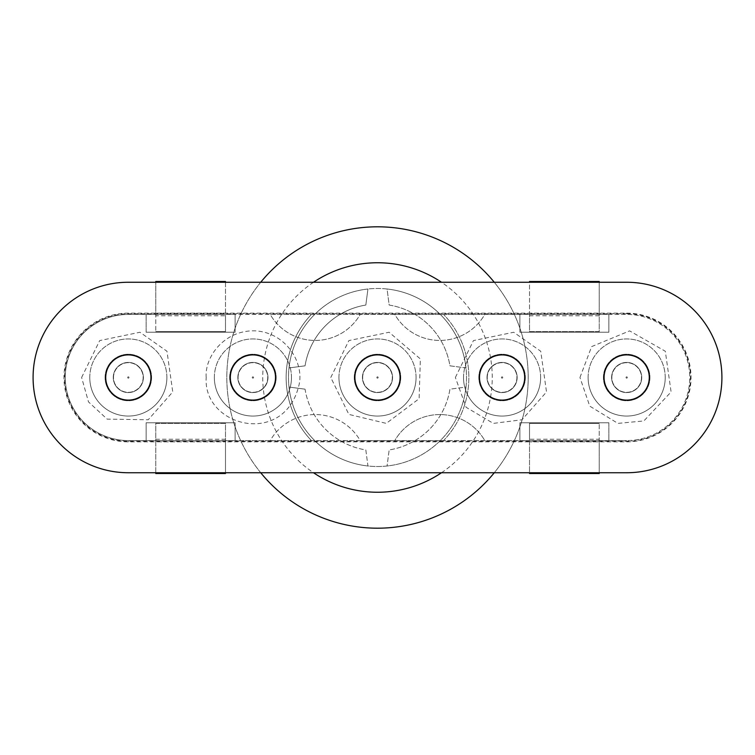 <?xml version="1.0" encoding="UTF-8"?>
<svg xmlns="http://www.w3.org/2000/svg" width="755" height="755" viewBox="0 0 755 755"><rect width="100%" height="100%" fill="white"/><g stroke="black" fill="none" stroke-linecap="round" stroke-linejoin="round"><path stroke-width="0.57" stroke-dasharray="3.77 2.83" d="M155.766 472.743L155.766 441.864L225.481 441.864L128.331 441.864A64.364 64.364 0 0 1 63.967 377.5A64.364 64.364 0 0 1 128.331 313.136L599.234 313.136L529.519 313.136L529.519 282.257L626.669 282.257A95.243 95.243 0 0 1 721.912 377.5A95.243 95.243 0 0 1 626.669 472.743L128.331 472.743A95.243 95.243 0 0 1 33.088 377.5A95.243 95.243 0 0 1 128.331 282.257L529.519 282.257M626.669 313.721A63.779 63.779 0 0 1 690.457 377.5A63.779 63.779 0 0 1 626.669 441.279L128.331 441.279A63.779 63.779 0 0 1 64.543 377.5A63.779 63.779 0 0 1 128.331 313.721L626.669 313.721L626.669 313.136L599.234 313.136L599.234 282.257M626.669 313.136A64.364 64.364 0 0 1 691.033 377.5A64.364 64.364 0 0 1 626.669 441.864L599.234 441.864L599.234 472.743M225.481 282.257L225.481 331.596L225.481 315.76L155.766 315.76L155.766 331.596L155.766 313.136L225.481 313.136L155.766 313.136L155.766 282.257M225.481 472.743L225.481 441.864L529.519 441.864L529.519 423.404L529.519 439.24L599.234 439.24L599.234 423.404L599.234 441.864L529.519 441.864L599.234 441.864L529.519 441.864L529.519 472.743M611.852 377.5A14.826 14.826 0 0 1 634.087 364.665A14.826 14.826 0 0 1 634.087 390.335A14.826 14.826 0 0 1 611.852 377.5A14.826 14.826 0 0 1 634.087 364.665A14.826 14.826 0 0 1 634.087 390.335A14.826 14.826 0 0 1 611.852 377.5M487.258 377.5A14.826 14.826 0 0 1 509.502 364.665A14.826 14.826 0 0 1 509.502 390.335A14.826 14.826 0 0 1 487.258 377.5A14.826 14.826 0 0 1 509.502 364.665A14.826 14.826 0 0 1 509.502 390.335A14.826 14.826 0 0 1 487.258 377.5M362.674 377.5A14.826 14.826 0 0 1 384.908 364.665A14.826 14.826 0 0 1 384.908 390.335A14.826 14.826 0 0 1 362.674 377.5A14.826 14.826 0 0 1 384.908 364.665A14.826 14.826 0 0 1 384.908 390.335A14.826 14.826 0 0 1 362.674 377.5M238.089 377.5A14.826 14.826 0 0 1 260.324 364.665A14.826 14.826 0 0 1 260.324 390.335A14.826 14.826 0 0 1 238.089 377.5A14.826 14.826 0 0 1 260.324 364.665A14.826 14.826 0 0 1 260.324 390.335A14.826 14.826 0 0 1 238.089 377.5M113.505 377.5A14.826 14.826 0 0 1 135.74 364.665A14.826 14.826 0 0 1 135.74 390.335A14.826 14.826 0 0 1 113.505 377.5A14.826 14.826 0 0 1 135.74 364.665A14.826 14.826 0 0 1 135.74 390.335A14.826 14.826 0 0 1 113.505 377.5M225.481 441.864L225.481 423.404L155.766 423.404L155.766 473.508L225.481 473.508L225.481 423.404L155.766 423.404L155.766 441.864M155.766 439.24L225.481 439.24M599.234 439.24L599.234 473.508L529.519 473.508L529.519 439.24M529.519 423.404L599.234 423.404L529.519 423.404M155.766 315.76L155.766 281.492L225.481 281.492L225.481 315.76M225.481 331.596L155.766 331.596L225.481 331.596M529.519 313.136L529.519 331.596L599.234 331.596L599.234 281.492L529.519 281.492L529.519 331.596L599.234 331.596L599.234 313.136M599.234 315.76L529.519 315.76M150.934 377.5A22.603 22.603 0 0 0 117.025 357.927A22.603 22.603 0 0 0 117.025 397.073A22.603 22.603 0 0 0 150.934 377.5M105.068 377.5A23.263 23.263 0 0 1 139.958 357.351A23.263 23.263 0 0 1 139.958 397.649A23.263 23.263 0 0 1 105.068 377.5A23.263 23.263 0 0 0 139.958 397.649A23.263 23.263 0 0 0 139.958 357.351A23.263 23.263 0 0 0 105.068 377.5M127.671 377.5A0.661 0.661 0 0 1 128.661 376.934A0.661 0.661 0 0 1 128.661 378.066A0.661 0.661 0 0 1 127.671 377.5M275.518 377.5A22.603 22.603 0 0 0 241.609 357.927A22.603 22.603 0 0 0 241.609 397.073A22.603 22.603 0 0 0 275.518 377.5M229.652 377.5A23.263 23.263 0 0 1 264.543 357.351A23.263 23.263 0 0 1 264.543 397.649A23.263 23.263 0 0 1 229.652 377.5A23.263 23.263 0 0 0 264.543 397.649A23.263 23.263 0 0 0 264.543 357.351A23.263 23.263 0 0 0 229.652 377.5M252.255 377.5A0.661 0.661 0 0 1 253.246 376.934A0.661 0.661 0 0 1 253.246 378.066A0.661 0.661 0 0 1 252.255 377.5M400.103 377.5A22.603 22.603 0 0 0 366.194 357.927A22.603 22.603 0 0 0 366.194 397.073A22.603 22.603 0 0 0 400.103 377.5M354.237 377.5A23.263 23.263 0 0 1 389.127 357.351A23.263 23.263 0 0 1 389.127 397.649A23.263 23.263 0 0 1 354.237 377.5A23.263 23.263 0 0 0 389.127 397.649A23.263 23.263 0 0 0 389.127 357.351A23.263 23.263 0 0 0 354.237 377.5M376.839 377.5A0.661 0.661 0 0 1 377.83 376.934A0.661 0.661 0 0 1 377.83 378.066A0.661 0.661 0 0 1 376.839 377.5M524.687 377.5A22.603 22.603 0 0 0 490.788 357.927A22.603 22.603 0 0 0 490.788 397.073A22.603 22.603 0 0 0 524.687 377.5M478.821 377.5A23.263 23.263 0 0 1 513.721 357.351A23.263 23.263 0 0 1 513.721 397.649A23.263 23.263 0 0 1 478.821 377.5A23.263 23.263 0 0 0 513.721 397.649A23.263 23.263 0 0 0 513.721 357.351A23.263 23.263 0 0 0 478.821 377.5M501.424 377.5A0.661 0.661 0 0 1 502.415 376.934A0.661 0.661 0 0 1 502.415 378.066A0.661 0.661 0 0 1 501.424 377.5M649.281 377.5A22.603 22.603 0 0 0 615.372 357.927A22.603 22.603 0 0 0 615.372 397.073A22.603 22.603 0 0 0 649.281 377.5M603.405 377.5A23.263 23.263 0 0 1 638.305 357.351A23.263 23.263 0 0 1 638.305 397.649A23.263 23.263 0 0 1 603.405 377.5A23.263 23.263 0 0 0 638.305 397.649A23.263 23.263 0 0 0 638.305 357.351A23.263 23.263 0 0 0 603.405 377.5M626.018 377.5A0.661 0.661 0 0 1 626.999 376.934A0.661 0.661 0 0 1 626.999 378.066A0.661 0.661 0 0 1 626.018 377.5M305.058 389.174L289.005 387.06A89.014 89.014 0 0 1 422.007 300.414A89.014 89.014 0 0 1 422.007 454.585A89.014 89.014 0 0 1 289.005 367.94L305.058 365.826A73.377 73.377 0 0 1 365.826 305.058L367.94 289.005A89.014 89.014 0 0 1 387.06 289.005L389.174 305.058A73.377 73.377 0 0 1 449.942 365.826L465.995 367.94A89.014 89.014 0 0 1 465.995 387.06L449.942 389.174A73.377 73.377 0 0 1 389.174 449.942L387.06 465.995A89.014 89.014 0 0 1 367.94 465.995L365.826 449.942A73.377 73.377 0 0 1 305.058 389.174L289.005 387.06A89.014 89.014 0 0 0 367.94 465.995L365.826 449.942A73.377 73.377 0 0 1 305.058 389.174M465.995 387.06A89.014 89.014 0 0 1 387.06 465.995L389.174 449.942A73.377 73.377 0 0 0 449.942 389.174L465.995 387.06M387.06 289.005A89.014 89.014 0 0 1 465.995 367.94L449.942 365.826A73.377 73.377 0 0 0 389.174 305.058L387.06 289.005M626.669 440.561L608.87 440.561L608.87 422.781L519.884 422.781L519.884 440.561L484.776 440.561A51.916 51.916 0 0 0 394.808 440.561L360.192 440.561A51.916 51.916 0 0 0 270.224 440.561L235.116 440.561L235.116 422.781L146.13 422.781L146.13 440.561L128.331 440.561A63.061 63.061 0 0 1 65.26 377.5A63.061 63.061 0 0 1 128.331 314.439L146.13 314.439L146.13 332.219L235.116 332.219L235.116 314.439L270.224 314.439A51.916 51.916 0 0 0 360.192 314.439L394.808 314.439A51.916 51.916 0 0 0 484.776 314.439L519.884 314.439L519.884 332.219L608.87 332.219L608.87 314.439L626.669 314.439A63.061 63.061 0 0 1 689.74 377.5A63.061 63.061 0 0 1 626.669 440.561A63.061 63.061 0 0 0 689.74 377.5A63.061 63.061 0 0 0 626.669 314.439L311.4 314.439A91.355 91.355 0 0 0 311.4 440.561L128.331 440.561A63.061 63.061 0 0 1 65.26 377.5A63.061 63.061 0 0 1 128.331 314.439L311.4 314.439A91.355 91.355 0 0 0 311.4 440.561L443.6 440.561A91.355 91.355 0 0 0 443.6 314.439A91.355 91.355 0 0 1 443.6 440.561L626.669 440.561M113.259 377.5A15.072 15.072 0 0 1 135.862 364.448A15.072 15.072 0 0 1 135.862 390.552A15.072 15.072 0 0 1 113.259 377.5A15.072 15.072 0 0 1 135.862 364.448A15.072 15.072 0 0 1 135.862 390.552A15.072 15.072 0 0 1 113.259 377.5M237.844 377.5A15.072 15.072 0 0 1 260.447 364.448A15.072 15.072 0 0 1 260.447 390.552A15.072 15.072 0 0 1 237.844 377.5A15.072 15.072 0 0 1 260.447 364.448A15.072 15.072 0 0 1 260.447 390.552A15.072 15.072 0 0 1 237.844 377.5M362.428 377.5A15.072 15.072 0 0 1 385.031 364.448A15.072 15.072 0 0 1 385.031 390.552A15.072 15.072 0 0 1 362.428 377.5A15.072 15.072 0 0 1 385.031 364.448A15.072 15.072 0 0 1 385.031 390.552A15.072 15.072 0 0 1 362.428 377.5M487.013 377.5A15.072 15.072 0 0 1 509.625 364.448A15.072 15.072 0 0 1 509.625 390.552A15.072 15.072 0 0 1 487.013 377.5A15.072 15.072 0 0 1 509.625 364.448A15.072 15.072 0 0 1 509.625 390.552A15.072 15.072 0 0 1 487.013 377.5M611.607 377.5A15.072 15.072 0 0 1 634.209 364.448A15.072 15.072 0 0 1 634.209 390.552A15.072 15.072 0 0 1 611.607 377.5A15.072 15.072 0 0 1 634.209 364.448A15.072 15.072 0 0 1 634.209 390.552A15.072 15.072 0 0 1 611.607 377.5M608.87 440.561L519.884 440.561L519.884 422.781L608.87 422.781L519.884 422.781L519.884 440.561L519.884 422.781L608.87 422.781L608.87 440.561L519.884 440.561L608.87 440.561L608.87 422.781L608.87 440.561M394.808 440.561L484.776 440.561A51.916 51.916 0 0 0 394.808 440.561M270.224 440.561L360.192 440.561A51.916 51.916 0 0 0 270.224 440.561M146.13 440.561L235.116 440.561L235.116 422.781L146.13 422.781L235.116 422.781L235.116 440.561L235.116 422.781L146.13 422.781L146.13 440.561L235.116 440.561L146.13 440.561L146.13 422.781L146.13 440.561M146.13 314.439L235.116 314.439L235.116 332.219L146.13 332.219L235.116 332.219L235.116 314.439L235.116 332.219L146.13 332.219L146.13 314.439L235.116 314.439L146.13 314.439L146.13 332.219L146.13 314.439M360.192 314.439L270.224 314.439A51.916 51.916 0 0 0 360.192 314.439M484.776 314.439L394.808 314.439A51.916 51.916 0 0 0 484.776 314.439M608.87 314.439L519.884 314.439L519.884 332.219L608.87 332.219L519.884 332.219L519.884 314.439L519.884 332.219L608.87 332.219L608.87 314.439L519.884 314.439L608.87 314.439L608.87 332.219L608.87 314.439M441.496 472.743A114.741 114.741 0 0 0 441.496 282.257M313.504 282.257A114.741 114.741 0 0 0 313.504 472.743M260.72 472.743A150.698 150.698 0 0 1 452.849 246.998A150.698 150.698 0 0 1 452.849 508.002A150.698 150.698 0 0 1 260.72 282.257M494.28 282.257A150.698 150.698 0 0 1 494.28 472.743M289.005 367.94A89.014 89.014 0 0 1 367.94 289.005L365.826 305.058A73.377 73.377 0 0 0 305.058 365.826L289.005 367.94M128.331 441.279L128.331 441.864M626.669 441.279L626.669 441.864M128.331 313.721L128.331 313.136M166.883 377.5A38.562 38.562 0 0 0 128.331 338.938A38.562 38.562 0 0 0 89.77 377.5A38.562 38.562 0 0 0 128.331 416.062A38.562 38.562 0 0 0 166.883 377.5M89.77 377.5A38.562 38.562 0 0 1 147.602 344.11A38.562 38.562 0 0 1 147.602 410.89A38.562 38.562 0 0 1 89.77 377.5M291.477 377.5A38.562 38.562 0 0 0 252.916 338.938A38.562 38.562 0 0 0 214.354 377.5A38.562 38.562 0 0 0 252.916 416.062A38.562 38.562 0 0 0 291.477 377.5M214.354 377.5A38.562 38.562 0 0 1 272.196 344.11A38.562 38.562 0 0 1 272.196 410.89A38.562 38.562 0 0 1 214.354 377.5M416.062 377.5A38.562 38.562 0 0 0 377.5 338.938A38.562 38.562 0 0 0 338.938 377.5A38.562 38.562 0 0 0 377.5 416.062A38.562 38.562 0 0 0 416.062 377.5M338.938 377.5A38.562 38.562 0 0 1 396.781 344.11A38.562 38.562 0 0 1 396.781 410.89A38.562 38.562 0 0 1 338.938 377.5M540.646 377.5A38.562 38.562 0 0 0 502.084 338.938A38.562 38.562 0 0 0 463.523 377.5A38.562 38.562 0 0 0 502.084 416.062A38.562 38.562 0 0 0 540.646 377.5M463.523 377.5A38.562 38.562 0 0 1 521.365 344.11A38.562 38.562 0 0 1 521.365 410.89A38.562 38.562 0 0 1 463.523 377.5M665.231 377.5A38.562 38.562 0 0 0 626.669 338.938A38.562 38.562 0 0 0 588.117 377.5A38.562 38.562 0 0 0 626.669 416.062A38.562 38.562 0 0 0 665.231 377.5M588.117 377.5A38.562 38.562 0 0 1 645.95 344.11A38.562 38.562 0 0 1 645.95 410.89A38.562 38.562 0 0 1 588.117 377.5M81.615 377.5L99.698 340.59L139.949 332.257L166.968 351.245L172.753 391.939L148.216 419.771L107.116 419.119L88.495 401.905L81.615 377.5M206.2 377.5C204.492 356.747 224.669 329.463 255.851 330.879C286.683 333.115 304.152 363.164 299.055 384.805C284.427 447.649 202.765 426.537 206.2 377.5M330.784 377.5L348.867 340.59L389.118 332.257L420.375 358.946L419.119 398.706L386.258 423.385L348.867 414.41L330.784 377.5M455.369 377.5L473.451 340.59L513.702 332.257L540.722 351.245L546.516 391.939L521.979 419.771L493.336 423.385L466.09 407.275L455.369 377.5M579.953 377.5L591.627 346.611L629.604 330.879L665.306 351.245L671.101 391.939L643.873 420.931L617.92 423.385L589.759 406.133L579.953 377.5"/><path stroke-width="1.13" d="M128.331 282.257L626.669 282.257A95.243 95.243 0 0 1 721.912 377.5A95.243 95.243 0 0 1 626.669 472.743L128.331 472.743A95.243 95.243 0 0 1 33.088 377.5A95.243 95.243 0 0 1 128.331 282.257M155.766 472.743L155.766 473.508L225.481 473.508L225.481 472.743M599.234 472.743L599.234 473.508L529.519 473.508L529.519 472.743M155.766 282.257L155.766 281.492L225.481 281.492L225.481 282.257M599.234 282.257L599.234 281.492L529.519 281.492L529.519 282.257M150.934 377.5A22.603 22.603 0 0 1 117.025 397.073A22.603 22.603 0 0 1 117.025 357.927A22.603 22.603 0 0 1 150.934 377.5A22.603 22.603 0 0 1 117.025 397.073A22.603 22.603 0 0 1 117.025 357.927A22.603 22.603 0 0 1 150.934 377.5M275.518 377.5A22.603 22.603 0 0 1 241.609 397.073A22.603 22.603 0 0 1 241.609 357.927A22.603 22.603 0 0 1 275.518 377.5A22.603 22.603 0 0 1 241.609 397.073A22.603 22.603 0 0 1 241.609 357.927A22.603 22.603 0 0 1 275.518 377.5M400.103 377.5A22.603 22.603 0 0 1 366.194 397.073A22.603 22.603 0 0 1 366.194 357.927A22.603 22.603 0 0 1 400.103 377.5A22.603 22.603 0 0 1 366.194 397.073A22.603 22.603 0 0 1 366.194 357.927A22.603 22.603 0 0 1 400.103 377.5M524.687 377.5A22.603 22.603 0 0 1 490.788 397.073A22.603 22.603 0 0 1 490.788 357.927A22.603 22.603 0 0 1 524.687 377.5A22.603 22.603 0 0 1 490.788 397.073A22.603 22.603 0 0 1 490.788 357.927A22.603 22.603 0 0 1 524.687 377.5M649.281 377.5A22.603 22.603 0 0 1 615.372 397.073A22.603 22.603 0 0 1 615.372 357.927A22.603 22.603 0 0 1 649.281 377.5A22.603 22.603 0 0 1 615.372 397.073A22.603 22.603 0 0 1 615.372 357.927A22.603 22.603 0 0 1 649.281 377.5M441.496 282.257A114.741 114.741 0 0 0 313.504 282.257M313.504 472.743A114.741 114.741 0 0 0 441.496 472.743M494.28 472.743A150.698 150.698 0 0 1 260.72 472.743M260.72 282.257A150.698 150.698 0 0 1 494.28 282.257"/></g></svg>

